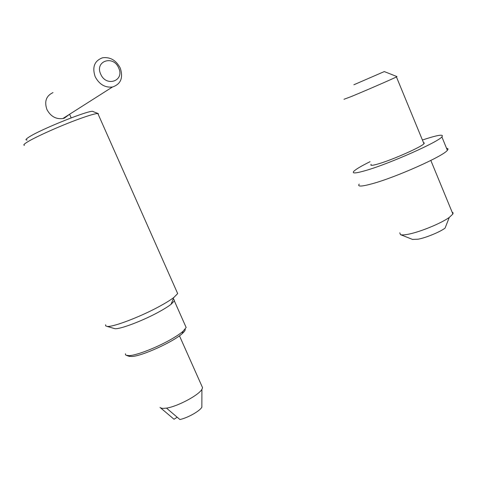 <?xml version="1.0" encoding="UTF-8"?>
<svg xmlns="http://www.w3.org/2000/svg" width="477" height="477" viewBox="0 0 477 477"><rect width="100%" height="100%" fill="white"/><g stroke="black" fill="none" stroke-linecap="round" stroke-linejoin="round"><path stroke-width="0.72" d="M27.159 140.035C25.186 140.131 25.68 139.212 28.638 137.287C40.181 129.422 91.709 108.911 93.021 111.535L98.244 113.604M98.256 114.438L98.334 113.639L97.857 113.538C95.388 113.484 88.722 115.446 77.858 119.423C59.458 126.161 34.219 137.519 26.784 142.379C23.933 144.203 23.158 145.175 24.458 145.3M105.608 324.777L105.673 325.88L107.045 326.381C112.751 327.437 141.705 316.334 160.832 305.638C166.479 302.519 170.814 299.8 173.843 297.475L177.677 293.588L176.997 292.049M113.741 328.349L114.79 328.659C119.793 329.577 144.024 320.317 160.075 311.272C164.821 308.631 168.476 306.312 171.046 304.314L174.343 300.892L174.29 299.866L173.056 299.407M125.469 353.761L125.475 354.649L126.053 355.27L129.41 355.633C137.281 355.216 158.34 346.892 172.28 338.64C176.955 335.897 180.539 333.453 183.025 331.294L186.155 327.502L185.422 325.857M185.171 329.142C185.493 330.096 184.498 331.593 182.196 333.632C173.431 341.806 141.824 356.188 131.819 356.504L128.617 356.14M120.264 68.104C123.43 77.888 120.806 84.196 112.399 87.041C104.958 87.786 99.21 84.328 95.156 76.66C92.019 67.084 94.476 60.788 102.525 57.783C110.223 56.805 116.138 60.245 120.264 68.104L120.264 68.104M118.69 68.008C113.472 54.795 94.476 60.973 100.701 74.126C106.192 87.506 124.908 80.857 118.69 68.008M201.866 402.105L201.849 407.221C199.833 411.043 187.598 417.941 179.907 419.527L166.485 408.115L162.997 408.413L160.713 407.972L174.027 419.265L177.152 417.226M166.485 408.115C177.51 406.517 198.754 395.189 201.92 389.321L202.576 387.735L201.86 386.137M160.039 407.447L160.713 407.972M399.786 232.83L400.489 234.654C401.902 235.137 404.621 234.97 408.64 234.159C420.291 231.9 441.386 223.224 449.28 217.417L445.059 228.149C439.794 232.072 425.985 237.743 418.168 239.192L412.504 239.418M449.28 217.417L452.894 214.018L453.084 212.825L452.101 212.098M422.419 140.023L426.217 138.771C438.876 134.764 444.099 134.144 441.881 136.905C437.803 142.2 390.073 163.39 366.712 170.235C355.961 173.413 351.668 173.765 353.833 171.291C355.908 169.222 361.316 166.02 370.051 161.691M446.55 148.287C448.147 148.407 448.422 149.074 447.372 150.303C443.503 156.086 395.868 177.331 372.346 183.699C361.524 186.662 357.148 186.805 359.217 184.116M353.862 84.775L384.295 71.574L353.862 84.775M384.295 71.574L396.983 76.594L396.435 76.928C393.292 78.622 364.988 90.922 351.239 96.569L343.965 99.288M423.528 142.712L424.321 142.981L423.946 143.738C421.447 146.922 393.442 159.384 379.215 163.623C372.537 165.626 369.854 165.871 371.166 164.35M69.409 114.379L64.437 118.105L62.839 118.552C55.916 119.375 50.61 116.364 46.925 109.531C44.164 101.458 46.203 95.811 53.03 92.586M171.046 304.314L173.843 297.475M182.196 333.632L183.025 331.294M129.482 356.438L126.936 355.568M174.343 300.892L186.155 327.502M114.79 328.659L107.045 326.381M97.857 113.538L177.677 293.588M69.809 114.766L71.168 117.873M64.353 118.165L62.839 118.552L112.399 87.041M179.459 335.796L202.576 387.735M201.849 407.221L201.92 389.321M163.867 410.679L160.57 407.895M430.832 160.451L452.894 214.018M441.881 136.905L447.372 150.303M396.435 76.928L423.946 143.738M412.635 239.466L400.489 234.654"/></g></svg>
